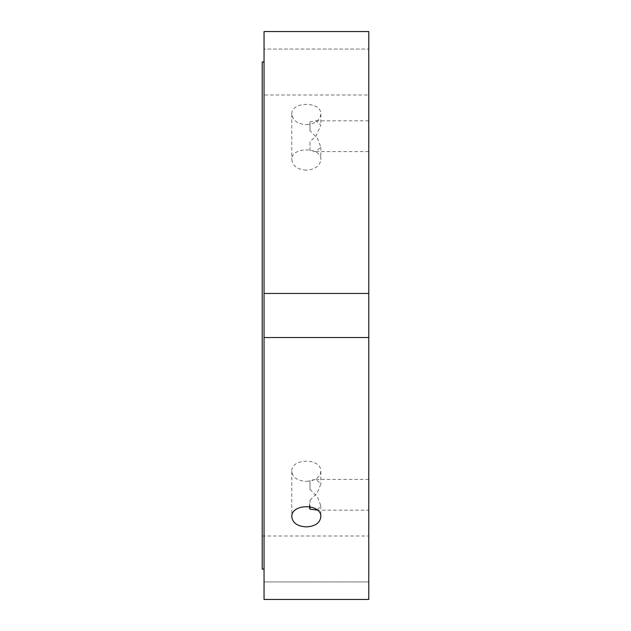 <?xml version="1.0" encoding="UTF-8"?>
<svg xmlns="http://www.w3.org/2000/svg" width="631" height="631" viewBox="0 0 631 631"><rect width="100%" height="100%" fill="white"/><g stroke="black" fill="none" stroke-linecap="round" stroke-linejoin="round"><path stroke-width="0.47" stroke-dasharray="3.15 2.37" d="M368.788 510.187L368.788 479.41L368.788 510.187L315.918 510.187M309.403 506.614L309.987 500.273L309.987 506.717M309.987 500.273L317.369 492.835L320.832 483.914L315.918 479.41L309.987 480.42L309.987 489.325L309.987 480.42M309.987 489.325L317.369 496.763L320.832 505.683L317.306 510.077M306.311 481.343C315.129 480.838 319.964 477.533 320.832 471.412C321.715 457.806 290.907 457.806 291.798 471.412C292.658 477.533 297.501 480.838 306.311 481.343M309.987 150.58L309.987 141.675L315.918 136.201L320.832 125.317L315.918 120.813L309.987 121.815L309.987 130.727L317.369 138.165L320.832 147.086L315.918 151.59L309.987 150.58L309.987 141.675M309.987 121.815L309.987 130.727M368.788 136.201L368.788 120.813L368.788 136.201M306.311 124.638C315.129 123.944 319.964 120.434 320.832 114.116C321.715 101.157 290.907 101.157 291.798 114.116C292.658 120.434 297.501 123.944 306.311 124.638M306.311 170.189C297.501 169.463 292.658 165.929 291.798 159.588C290.907 146.715 321.715 146.715 320.832 159.588C319.964 165.929 315.129 169.463 306.311 170.189M368.788 337.546L264.05 337.546L368.788 337.546L368.788 293.454L264.05 293.454L264.05 337.546L368.788 337.546L368.788 599.45L368.788 581.932L264.05 581.932L264.05 599.45L264.05 581.932L368.788 581.932L368.788 599.45L264.05 599.45L264.05 337.546M368.788 293.454L264.05 293.454L264.05 31.55L368.788 31.55L368.788 293.454L264.05 293.454M368.788 95.005L368.788 535.995L368.788 95.005L262.212 95.005L262.212 535.995L262.212 95.005M264.05 49.068L264.05 31.55L264.05 49.068L368.788 49.068L264.05 49.068M262.212 569.067L262.212 61.933M264.05 61.933L264.05 569.067L264.05 61.933M368.788 479.41L315.918 479.41M291.798 471.412L291.798 516.884M320.832 471.412L320.832 483.914M320.832 505.683L320.832 516.884M315.918 151.59L368.788 151.59M315.918 120.813L368.788 120.813M291.798 114.116L291.798 159.588M320.832 114.116L320.832 125.317M320.832 147.086L320.832 159.588M262.212 535.995L368.788 535.995"/><path stroke-width="0.95" d="M317.306 510.077L309.987 509.185L309.403 506.614M309.987 506.717L309.987 509.185M306.311 526.893C297.501 526.364 292.658 523.036 291.798 516.884C290.907 503.364 321.715 503.364 320.832 516.884C319.964 523.036 315.129 526.364 306.311 526.893M264.05 337.546L264.05 599.45L368.788 599.45L368.788 337.546L264.05 337.546L264.05 293.454L368.788 293.454L368.788 337.546M264.05 293.454L264.05 31.55L368.788 31.55L368.788 293.454M264.05 61.933L262.212 61.933L262.212 569.067L264.05 569.067"/></g></svg>
